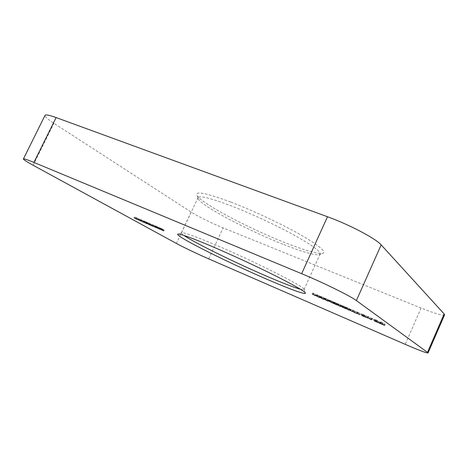 <?xml version="1.0" encoding="UTF-8"?>
<svg xmlns="http://www.w3.org/2000/svg" width="468" height="468" viewBox="0 0 468 468"><rect width="100%" height="100%" fill="white"/><g stroke="black" fill="none" stroke-linecap="round" stroke-linejoin="round"><path stroke-width="0.35" stroke-dasharray="2.34 1.75" d="M300.45 289.253C302.638 289.838 303.837 289.944 304.036 289.569L303.937 289.142C303.96 286.293 251.023 259.699 212.829 243.746C194.735 236.194 184.404 232.52 181.818 232.719L181.426 232.918C181.274 233.31 182.128 234.152 183.988 235.445M230.613 201.995C206.406 193.056 195.168 190.804 196.899 195.244C200.608 202.989 248.321 228.214 284.778 242.529C304.586 250.351 317.222 253.966 322.698 253.369C326.857 251.942 319.223 245.601 299.807 234.351C280.695 223.552 252.305 210.267 230.613 201.995M282.807 244.161C247.707 230.309 201.661 206.049 198.221 198.853L198.063 197.631C199.584 195.39 210.436 198.063 230.613 205.651C249.965 213.092 274.921 224.628 293.085 234.532C311.717 244.881 320.726 251.38 320.124 254.036L319.088 254.703C313.952 255.236 301.86 251.72 282.807 244.161M444.571 314.876C442.792 315.853 434.959 313.578 421.089 308.055L223.154 227.887C212.355 223.54 197.508 216.216 191.172 212.074L53.937 123.306C47.677 119.241 44.706 116.596 45.022 115.38M137.481 218.521L134.585 216.912L138.042 218.579L136.44 217.895L137.844 218.673L137.481 218.521L137.06 219.404M134.585 216.912L134.146 217.842M136.557 217.755L136.112 218.679M136.855 217.918L136.41 218.849M135.246 217.234L134.819 218.129M136.141 217.731L135.702 218.65M137.744 218.416L137.305 219.34M138.042 218.579L137.598 219.504M136.44 217.895L136.012 218.784M137.844 218.673L137.405 219.591M141.178 220.071L138.551 218.749L141.979 220.311L139.329 219.176L141.178 220.071L140.739 220.99M141.833 220.288L141.389 221.212L141.833 220.299M142.272 220.492L141.833 221.417M141.482 220.229L141.055 221.124M138.914 218.995L138.528 219.808M138.551 218.749L138.113 219.679M139.318 219.03L138.873 219.954M140.927 219.767L140.488 220.697M141.979 220.311L141.535 221.235M139.329 219.176L138.902 220.077M139.107 219.053L141.359 220.013L139.031 218.965L138.668 219.978M141.359 220.013L140.927 220.914M139.031 218.965L138.61 219.843M139.599 219.176L139.166 220.083M143.647 221.148L140.704 219.51L144.009 221.305L143.647 221.148L143.22 222.037M140.704 219.51L140.26 220.446M141.067 219.667L140.622 220.598M144.009 221.305L143.571 222.23M144.583 221.165L147.876 222.955L143.354 220.808L145.835 221.867L144.583 221.165L144.138 222.101M144.951 221.323L144.507 222.259M147.876 222.955L147.438 223.885M147.514 222.797L147.087 223.692M147.151 222.598L146.73 223.493M146.332 222.3L145.899 223.195M143.694 221.031L143.302 221.855M144.185 221.101L143.74 222.031M145.835 221.867L145.408 222.762M146.086 222.16L143.805 221.019L146.086 222.16L145.647 223.09M146.478 222.224L146.051 223.119M144.442 221.247L144.009 222.154M144.062 221.189L143.617 222.119M148.719 223.312L153.2 225.225L147.724 222.68L149.087 223.47L148.719 223.312L148.292 224.207M146.642 222.154L146.197 223.09M147.011 222.312L146.566 223.248M147.373 222.516L146.929 223.447L147.373 222.511M147.496 222.528L147.051 223.464M148.011 222.733L147.566 223.669M149.011 224.336L149.456 223.4L149.04 224.33M150.076 223.616L149.631 224.552M153.2 225.225L152.755 226.161M152.831 225.067L152.404 225.962M150.263 223.733L149.83 224.64M151.141 224.347L150.696 225.278M150.772 224.19L150.345 225.085M148.204 222.85L147.771 223.757M149.087 223.47L148.643 224.4M154.703 225.594L157.131 226.904L152.586 224.745L155.084 225.81L154.703 225.594L154.259 226.535M155.078 225.757L154.627 226.693M157.131 226.904L156.686 227.84M156.757 226.746L156.33 227.641M156.406 226.547L155.979 227.448M155.557 226.237L155.124 227.144M152.907 224.968L152.515 225.792M153.434 225.049L152.989 225.991M155.084 225.81L154.656 226.711M155.317 226.102L153.036 224.956L155.317 226.102L154.873 227.038M155.739 226.173L155.312 227.074M153.697 225.196L153.258 226.108M153.282 225.126L152.837 226.062M157.985 227.267L160.659 228.407L157.055 226.67L158.354 227.43L157.985 227.267L157.558 228.168M155.932 226.12L155.487 227.062M156.306 226.278L155.862 227.22M156.681 226.489L156.23 227.43M157.435 226.758L156.985 227.7M160.659 228.407L160.208 229.349M160.284 228.249L159.857 229.15M158.816 227.43L158.377 228.349M157.622 226.869L157.184 227.787M157.125 226.728L156.681 227.67M158.354 227.43L157.909 228.366M161.513 228.776L164.204 229.923L160.6 228.179L161.893 228.934L161.513 228.776L161.086 229.677M159.477 227.629L159.026 228.577M159.851 227.793L159.407 228.735M160.22 227.998L159.775 228.946M160.986 228.273L160.536 229.215M164.204 229.923L163.759 230.864M163.829 229.765L163.402 230.665M162.367 228.946L161.934 229.864M161.173 228.384L160.735 229.302M160.664 228.244L160.22 229.185M161.893 228.934L161.442 229.876M312.706 292.927L315.806 294.635L312.706 292.927L312.22 294.009M312.817 292.933L312.326 294.009M313.806 293.354L313.32 294.436M315.806 294.635L315.327 295.706M315.327 294.43L314.882 295.425M313.531 293.284L313.063 294.325M319.644 296.285L316.426 294.553L320.82 296.689L319.644 296.285L319.182 297.32M316.813 294.852L316.403 295.758M317.567 294.945L317.082 296.033M320.475 296.414L319.989 297.496M319.989 296.209L316.959 294.805L320.282 296.443L319.989 296.209L319.533 297.221M320.282 296.443L319.843 297.402L320.282 296.443M317.79 295.086L317.316 296.133M319.463 296.162L318.977 297.238M323.797 298.058L320.592 296.332L324.991 298.467L323.797 298.058L323.329 299.099M320.96 296.624L320.551 297.531M321.744 296.73L321.253 297.818M324.652 298.198L324.166 299.28M324.16 297.987L321.124 296.577L324.441 298.215L324.16 297.987L323.704 299.005M321.961 296.864L321.487 297.917M324.441 298.215L324.008 299.181L324.441 298.221M323.616 297.935L323.131 299.011M327.969 299.836L324.774 298.116L329.18 300.251L327.969 299.836L327.501 300.883M325.137 298.403L324.728 299.315M325.944 298.52L325.453 299.614M328.852 299.988L328.36 301.076M328.36 299.777L325.313 298.368L328.63 300.006L328.36 299.777L327.904 300.795M328.63 300.006L328.197 300.971L328.63 300.006M326.161 298.66L325.687 299.713M327.793 299.719L327.308 300.801M329.583 300.082L333.456 302.082L329.583 300.082L329.092 301.176M331.847 301.047L331.356 302.147M332.04 301.176L331.549 302.269M330.162 300.374L329.688 301.433M330.373 300.579L329.881 301.667M330.981 300.83L330.49 301.918M333.333 301.977L332.847 303.065M332.081 301.591L331.613 302.644M329.876 300.532L329.39 301.614M330.367 300.743L329.881 301.825M331.917 301.48L331.432 302.562M332.83 301.761L332.368 302.796M331.087 300.918L330.613 301.971M329.975 300.468L329.566 301.38M334.638 302.275L337.797 303.937L334.006 302.287L337.282 303.709L334.638 302.275L334.164 303.334M333.772 301.971L333.315 302.983M333.274 301.761L332.801 302.814M334.439 302.147L333.947 303.241M336.55 303.159L336.059 304.253M336.287 303.135L335.843 304.13M337.048 303.498L336.556 304.592M337.709 303.855L337.217 304.949M336.393 303.434L335.925 304.487M334.006 302.287L333.52 303.375M334.503 302.498L334.012 303.586M335.193 302.855L334.702 303.943M336.211 303.311L335.726 304.399M337.229 303.65L336.761 304.691M335.129 302.667L334.655 303.72M334.936 302.539L334.445 303.633M336.047 302.942L335.579 303.995M340.651 305.253L337.492 303.545L341.915 305.686L340.651 305.253L340.183 306.306M337.826 303.82L337.416 304.744M338.709 303.966L338.218 305.066M341.611 305.434L341.119 306.528M341.108 305.218L338.031 303.796L341.359 305.434L341.108 305.218L340.651 306.242M338.92 304.101L338.44 305.165M341.359 305.434L340.926 306.405M340.482 305.136L339.99 306.224M343.225 305.937L346.367 307.593L342.535 305.926L345.852 307.359L343.225 305.937L342.746 307.002M342.336 305.622L341.88 306.645M341.833 305.411L341.353 306.476M343.032 305.809L342.535 306.914M345.144 306.827L344.653 307.926M344.863 306.792L344.419 307.792M345.63 307.154L345.132 308.26M346.285 307.517L345.793 308.617M344.928 307.078L344.454 308.137M342.535 305.926L342.044 307.026M343.032 306.142L342.541 307.236M343.723 306.493L343.231 307.587M344.752 306.955L344.261 308.055M345.793 307.312L345.325 308.353M343.688 306.318L343.214 307.382M343.5 306.195L343.009 307.295M344.641 306.61L344.167 307.663M349.239 308.915L346.104 307.219L350.538 309.36L349.239 308.915L348.765 309.98M346.419 307.488L346.004 308.418M347.355 307.651L346.864 308.763M350.251 309.12L349.76 310.225M349.742 308.903L346.648 307.47L349.976 309.114L349.742 308.903L349.286 309.933M347.56 307.786L347.08 308.857M349.976 309.114L349.543 310.085M349.075 308.804L348.584 309.904M351.053 309.535L353.229 310.465L351.053 309.535L350.579 310.6M350.871 309.412L350.38 310.518M353.047 310.342L352.556 311.448M353.229 310.465L352.737 311.571M354.762 311.261L353.515 310.29L357.453 312.408L354.762 311.261L354.311 312.273M353.001 310.073L352.503 311.185M353.515 310.29L353.018 311.407M355.089 311.355L354.598 312.46M357.271 312.291L356.78 313.396M357.453 312.408L356.955 313.519M357.213 311.916L360.155 313.566L357.213 311.916L356.715 313.028M357.371 311.934L356.873 313.051M358.43 312.39L357.932 313.507M360.155 313.566L359.658 314.671M359.64 313.344L359.19 314.356M358.096 312.291L357.616 313.367M362.782 314.28L366.181 316.134L362.279 314.473L364.432 315.104L362.782 314.28L362.296 315.362M361.834 313.975L361.343 315.093M361.319 313.759L360.857 314.8M362.63 314.168L362.133 315.292M364.882 315.262L364.385 316.38M363.332 314.876L362.87 315.918M366.011 316.017L365.514 317.134M366.181 316.134L365.683 317.251M362.279 314.473L361.787 315.584M363.806 314.941L363.308 316.058M364.379 315.052L363.905 316.111M366.14 315.97L368.363 316.924L366.14 315.97L365.66 317.052M365.97 315.853L365.473 316.971M368.193 316.801L367.696 317.924M368.363 316.924L367.871 318.041M371.89 318.573L367.772 316.374L371.58 318.345L372.797 318.515L371.89 318.573L371.51 319.428M367.772 316.374L367.275 317.497M368.334 316.614L367.836 317.737M371.58 318.345L371.083 319.469M372.23 318.275L371.732 319.404M372.797 318.515L372.294 319.644M371.961 318.603L371.604 319.416M375.564 319.732L378.922 321.575L374.944 319.878L377.22 320.557L375.564 319.732L375.079 320.826M374.575 319.41L374.078 320.539M374.049 319.188L373.581 320.247M375.424 319.626L374.921 320.755M377.682 320.72L377.185 321.855M376.032 320.293L375.564 321.352M378.758 321.457L378.261 322.587M378.922 321.575L378.425 322.698M374.944 319.878L374.453 321.001M376.547 320.375L376.05 321.504M377.167 320.504L376.693 321.58M380.736 321.902L385.111 324.219L379.519 321.832L380.736 321.902L380.232 323.037M380.812 321.937L380.308 323.072M385.111 324.219L384.614 325.348M384.532 323.973L384.058 325.055M383.163 323.242L382.684 324.33M380.484 322.101L380.075 323.031M380.098 322.078L379.688 323.002M379.519 321.832L379.021 322.955M380.613 322.107L382.725 323.008L380.613 322.107L380.197 323.037M382.725 323.008L382.245 324.096M381.075 322.136L380.595 323.224M208.699 258.868L223.154 227.887M421.089 308.055L405.23 344.343M33.175 165.286L53.937 123.306M191.172 212.074L176.377 243.448M152.082 224.605L151.638 225.541M151.714 224.447L151.281 225.342M150.339 223.897L149.895 224.833M149.719 223.605L149.327 224.429M148.216 222.984L147.771 223.915M159.617 227.828L159.167 228.77M159.325 227.711L158.892 228.618M157.617 227.015L157.172 227.951M163.168 229.343L162.724 230.285M162.876 229.226L162.443 230.133M161.156 228.524L160.711 229.466M317.292 295.056L316.807 296.133M321.446 296.829L320.96 297.911M325.629 298.613L325.143 299.695M338.329 304.03L337.837 305.124M346.923 307.698L346.431 308.804M364.32 315.18L363.858 316.222M377.068 320.621L376.6 321.674M181.818 232.719L178.056 234.059M198.221 198.853L196.899 195.244M181.426 232.918L198.063 197.631M304.036 289.569L320.124 254.036M319.088 254.703L322.698 253.369M303.937 289.142L305.352 292.874M141.851 221.446L142.29 220.522M138.587 219.831L139.002 218.965M142.91 221.738L143.354 220.808M146.326 223.271L146.741 222.399M143.389 221.891L143.805 221.019M149.362 224.441L149.783 223.558M147.309 223.564L147.724 222.68M152.135 225.681L152.586 224.745M155.575 227.22L155.99 226.342M152.621 225.833L153.036 224.956M156.634 227.553L157.055 226.67M160.179 229.068L160.6 228.179M315.941 295.636L316.426 294.553M320.34 297.765L320.82 296.689M316.514 295.799L316.959 294.805M320.1 297.414L320.592 296.332M324.5 299.549L324.991 298.467M320.674 297.578L321.124 296.577M324.289 299.204L324.774 298.116M328.694 301.339L329.18 300.251M324.862 299.368L325.313 298.368M332.97 303.17L333.456 302.082M332.467 302.849L332.918 301.837M332.771 302.825L333.263 301.731M336.135 304.323L336.627 303.229M337.311 305.031L337.797 303.937M336.825 304.726L337.282 303.709M335.626 304.019L336.088 302.977M337.001 304.645L337.492 303.545M341.424 306.78L341.915 305.686M337.58 304.808L338.031 303.796M341.33 306.487L341.821 305.382M344.729 307.997L345.22 306.891M345.875 308.693L346.367 307.593M345.39 308.389L345.852 307.359M344.214 307.687L344.676 306.645M345.606 308.324L346.104 307.219M350.046 310.465L350.538 309.36M346.191 308.488L346.648 307.47M361.331 314.964L361.787 313.923M360.74 314.788L361.237 313.671M364.467 316.456L364.964 315.338M363.969 316.146L364.432 315.104M374.072 320.41L374.535 319.363M373.476 320.241L373.973 319.106M377.255 321.925L377.752 320.791M376.752 321.61L377.22 320.557"/><path stroke-width="0.7" d="M267.79 279.636C227.366 262.337 172.195 234.679 178.056 234.059C180.625 233.889 191.342 237.762 210.202 245.688C229.285 253.773 254.124 265.21 273.201 274.704C292.851 284.567 303.568 290.628 305.352 292.874C307.107 295.478 290.371 289.388 267.79 279.636M183.988 235.445C194.507 242.798 236.276 263.221 267.895 276.728C283.181 283.275 294.033 287.451 300.45 289.253M375.061 320.861L378.425 322.698L374.453 321.001L376.717 321.686L375.079 320.826M365.643 317.088L367.871 318.041L365.66 317.052M356.715 313.028L359.658 314.671L356.715 313.028M350.561 310.641L352.737 311.571L350.579 310.6M342.734 307.043L345.875 308.693L342.044 307.026L345.361 308.459L342.746 307.002M334.146 303.369L337.311 305.031L333.52 303.375L336.796 304.797L334.164 303.334M327.483 300.918L324.289 299.204L327.501 300.883M319.164 297.361L315.941 295.636L319.182 297.32M161.068 229.718L163.759 230.864L161.086 229.677M154.259 226.535L156.686 227.84L152.463 225.904L154.259 226.535M144.138 222.101L147.438 223.885L143.249 221.961L145.39 222.797L144.138 222.101M140.739 220.99L138.113 219.679L140.739 220.99M33.918 162.431C27.249 159.682 23.745 158.523 23.4 158.968L45.022 115.38C45.636 114.397 49.333 115.122 56.107 117.562L33.918 162.431L301.644 273.698L327.495 216.748C349.303 224.593 375.991 238.686 381.18 244.893L444.155 313.94L444.571 314.876L428.045 352.977L427.483 352.369L444.155 313.94M23.4 158.968C23.377 159.6 26.635 161.706 33.175 165.286L176.377 243.448C182.994 247.075 197.993 254.223 208.699 258.868L405.23 344.343C418.995 350.286 426.6 353.165 428.045 352.977M381.18 244.893L356.37 300.573L427.483 352.369M356.37 300.573C350.403 296.004 323.166 282.584 301.644 273.698M137.042 219.439L134.146 217.842L137.06 219.404M143.202 222.072L140.26 220.446L143.22 222.037M148.274 224.242L152.755 226.161L148.292 224.207M157.541 228.203L160.208 229.349L157.558 228.168M312.22 294.009L315.327 295.706L312.22 294.009M323.312 299.134L320.1 297.414L323.329 299.099M329.092 301.176L332.97 303.17L329.092 301.176M340.166 306.341L337.001 304.645L340.183 306.306M348.754 310.015L345.606 308.324L348.765 309.98M354.264 312.367L352.503 311.185L356.955 313.519L354.311 312.273M362.279 315.397L365.683 317.251L361.787 315.584L363.94 316.222L362.296 315.362M371.393 319.691L367.275 317.497L371.51 319.428M380.232 323.037L384.614 325.348L379.021 322.955L380.232 323.037M56.107 117.562L327.495 216.748M138.668 219.978L140.915 220.937L138.668 219.978M146.034 223.154L143.366 221.949L146.051 223.119M155.288 227.115L152.591 225.898L155.312 227.074M317.298 296.168L319.796 297.519L317.316 296.133M321.475 297.952L323.955 299.304L321.487 297.917M325.67 299.748L328.144 301.094L325.687 299.713M338.428 305.2L340.868 306.528L338.44 305.165M347.063 308.892L349.485 310.214L347.08 308.857M371.604 319.416L371.469 319.726M382.221 324.143L380.11 323.236L382.245 324.096"/></g></svg>
